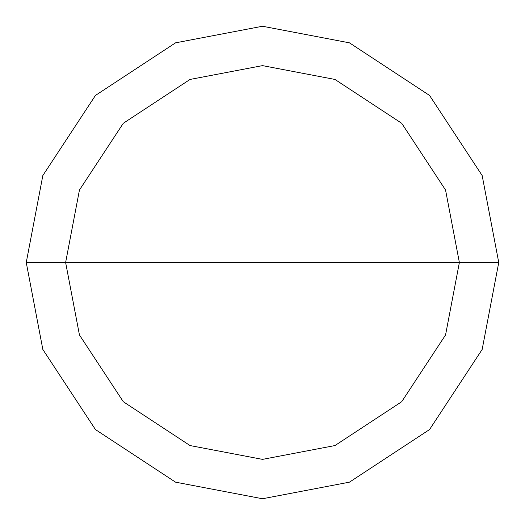 <?xml version="1.0" encoding="UTF-8"?>
<svg xmlns="http://www.w3.org/2000/svg" width="525" height="525" viewBox="0 0 525 525"><rect width="100%" height="100%" fill="white"/><g stroke="black" fill="none" stroke-linecap="round" stroke-linejoin="round"><path stroke-width="0.79" d="M65.625 262.5L79.446 190.03L123.29 123.29L190.03 79.446L262.5 65.625L334.97 79.446L401.71 123.29L445.554 190.03L459.375 262.5L65.625 262.5L79.446 334.97L123.29 401.71L190.03 445.554L262.5 459.375L334.97 445.554L401.71 401.71L445.554 334.97L459.375 262.5L498.75 262.5L482.16 349.46L429.555 429.555L349.46 482.16L262.5 498.75L175.54 482.16L95.445 429.555L42.84 349.46L26.25 262.5L42.84 349.46L95.445 429.555L175.54 482.16L262.5 498.75L349.46 482.16L429.555 429.555L482.16 349.46L498.75 262.5L482.16 175.54L429.555 95.445L349.46 42.84L262.5 26.25L175.54 42.84L95.445 95.445L42.84 175.54L26.25 262.5L459.375 262.5L445.554 334.97L401.71 401.71L334.97 445.554L262.5 459.375L190.03 445.554L123.29 401.71L79.446 334.97L65.625 262.5L26.25 262.5L42.84 175.54L95.445 95.445L175.54 42.84L262.5 26.25L349.46 42.84L429.555 95.445L482.16 175.54L498.75 262.5L459.375 262.5L445.554 190.03L401.71 123.29L334.97 79.446L262.5 65.625L190.03 79.446L123.29 123.29L79.446 190.03L65.625 262.5"/></g></svg>
